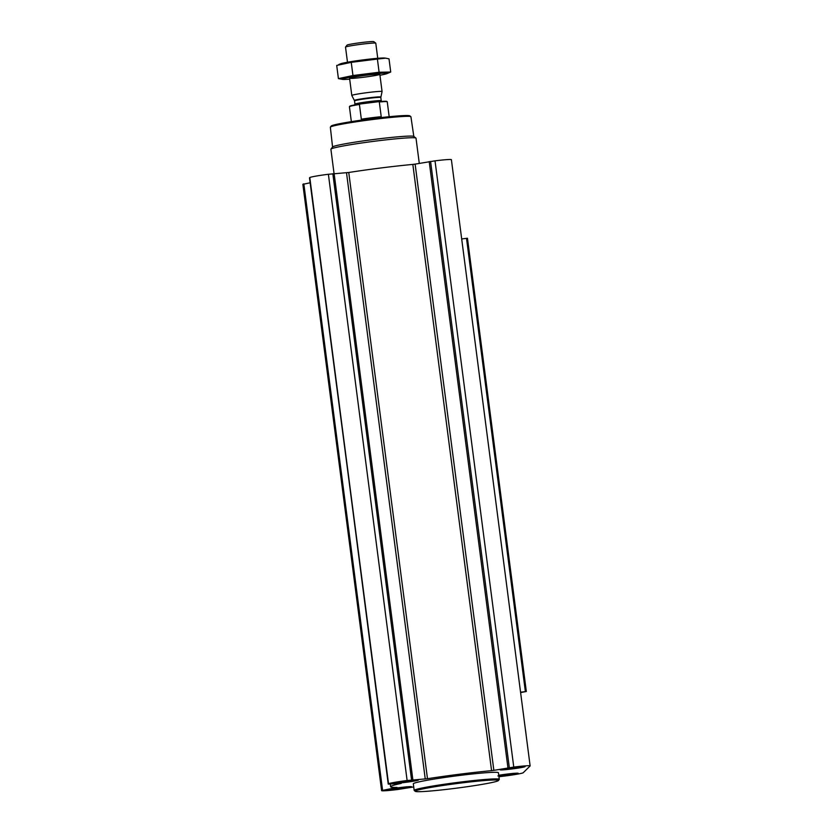 <?xml version="1.0" encoding="UTF-8"?>
<svg xmlns="http://www.w3.org/2000/svg" width="833" height="833" viewBox="0 0 833 833"><rect width="100%" height="100%" fill="white"/><g stroke="black" fill="none" stroke-linecap="round" stroke-linejoin="round"><path stroke-width="1.25" d="M405.4 782.197L415.115 780.386L396.852 782.749L405.4 782.197M413.314 780.021L413.23 780.688L407.431 781.062L405.4 781.916L400.007 781.885L398.132 782.593L398.216 781.916M398.507 788.955L408.232 787.143L389.959 789.507L398.507 788.955M406.421 786.779L406.337 787.445L404.172 787.247L398.507 788.674L393.114 788.643L391.239 789.351L391.323 788.674M498.863 776.169L514.867 773.711L498.78 775.513M513.066 773.347L512.982 774.013L510.816 773.826L509.577 774.617L497.884 775.919M512.045 768.765L521.76 766.954L503.496 769.328L512.045 768.765M519.959 766.589L519.875 767.255L514.065 767.63L512.035 768.484L506.651 768.453L504.767 769.161L504.85 768.495M413.72 786.946L397.976 789.476A17.639 0.958 -7.4 0 1 381.608 790.642A17.639 0.958 -7.4 0 1 381.639 790.569L397.112 787.445A65.797 3.561 -7.4 0 1 390.615 786.748A65.797 3.561 -7.4 0 1 401.256 783.384L388.24 784.103L309.793 177.575A17.639 0.958 -7.4 0 1 328.389 174.274L348.756 172.483A65.797 3.561 -7.4 0 1 412.835 164.413L415.126 164.111L493.854 770.348L513.763 767.078A17.639 0.958 -7.4 0 1 530.132 765.912A17.639 0.958 -7.4 0 1 530.09 765.985L523.207 772.743A17.639 0.958 -7.4 0 1 504.611 776.044L498.946 776.731M498.894 776.398A12.589 0.677 172.6 0 0 504.933 775.731A12.589 0.677 172.6 0 0 518.23 773.316A12.589 0.677 172.6 0 0 511.556 773.576A12.589 0.677 172.6 0 0 498.748 775.273M398.299 789.163A12.589 0.677 172.6 0 0 411.585 786.748A12.589 0.677 172.6 0 0 399.017 787.695A12.589 0.677 172.6 0 0 386.616 789.996A12.589 0.677 172.6 0 0 398.299 789.163M405.192 782.406A12.589 0.677 172.6 0 0 418.478 779.99A12.589 0.677 172.6 0 0 405.91 780.938A12.589 0.677 172.6 0 0 393.509 783.239A12.589 0.677 172.6 0 0 405.192 782.406M511.826 768.974A12.589 0.677 172.6 0 0 525.123 766.558A12.589 0.677 172.6 0 0 512.545 767.505A12.589 0.677 172.6 0 0 500.154 769.807A12.589 0.677 172.6 0 0 511.826 768.974M414.168 790.413L413.314 783.801A42.91 2.322 -7.4 0 1 458.608 775.585A42.91 2.322 -7.4 0 1 498.426 772.753L499.279 779.365A42.91 2.322 172.6 0 0 456.432 782.583A42.91 2.322 172.6 0 0 414.168 790.413A42.91 2.322 172.6 0 0 414.251 790.527L415.313 791.35A41.962 2.27 172.6 0 0 454.162 788.466A41.962 2.27 172.6 0 0 498.415 780.563A41.962 2.27 172.6 0 0 456.557 783.582A41.962 2.27 172.6 0 0 415.313 791.35M493.854 770.348L491.574 770.65A65.797 3.561 -7.4 0 0 427.485 778.72L407.118 780.511A17.639 0.958 -7.4 0 0 388.532 783.811L309.501 177.866M520.563 692.213L526.331 691.505L520.604 692.567M461.69 238.946L467.459 238.248L526.331 691.505L467.459 238.248M381.608 790.642L302.868 184.405A17.639 0.958 -7.4 0 1 302.91 184.332L310.147 182.771M415.126 164.111L435.024 160.842A17.639 0.958 -7.4 0 1 451.392 159.676L530.132 765.912M413.824 136.445L410.919 116.755A40.619 2.197 172.6 0 0 410.846 116.651L409.774 115.829A39.672 2.145 172.6 0 0 370.237 118.921A39.672 2.145 172.6 0 0 331.211 126.033L330.389 127.095A40.619 2.197 172.6 0 0 330.347 127.22L332.565 147.004M410.846 116.651A40.619 2.197 172.6 0 0 370.352 119.817A40.619 2.197 172.6 0 0 330.389 127.095M419.28 163.372L416.011 138.184A42.91 2.322 172.6 0 0 415.927 138.07L413.762 136.404A40.973 2.218 172.6 0 0 372.913 139.59A40.973 2.218 172.6 0 0 332.617 146.941L330.94 149.107A42.91 2.322 172.6 0 0 330.899 149.232L334.054 173.587M415.927 138.07A42.91 2.322 172.6 0 0 373.153 141.412A42.91 2.322 172.6 0 0 330.94 149.107M498.415 780.563L499.238 779.49A42.91 2.322 172.6 0 0 499.279 779.365M511.962 768.838A10.454 0.562 172.6 0 0 522.999 766.86A10.454 0.562 172.6 0 0 512.566 767.62A10.454 0.562 172.6 0 0 502.278 769.546A10.454 0.562 172.6 0 0 511.962 768.838M498.884 776.252A10.454 0.562 172.6 0 0 505.079 775.596A10.454 0.562 172.6 0 0 516.106 773.618A10.454 0.562 172.6 0 0 510.056 773.867A10.454 0.562 172.6 0 0 498.769 775.419M398.434 789.028A10.454 0.562 172.6 0 0 409.461 787.039A10.454 0.562 172.6 0 0 399.028 787.81A10.454 0.562 172.6 0 0 388.74 789.736A10.454 0.562 172.6 0 0 398.434 789.028M405.327 782.27A10.454 0.562 172.6 0 0 416.354 780.282A10.454 0.562 172.6 0 0 405.921 781.052A10.454 0.562 172.6 0 0 395.633 782.978A10.454 0.562 172.6 0 0 405.327 782.27M511.951 767.766L512.035 768.484M507.682 768.401L507.755 768.963M516.398 767.235L516.47 767.859M505.058 774.523L505.152 775.242M500.789 775.159L500.862 775.721M509.504 773.992L509.577 774.617M398.413 787.956L398.507 788.674M394.144 788.591L394.217 789.143M402.86 787.424L402.943 788.049M405.307 781.198L405.4 781.916M401.037 781.833L401.11 782.385M409.753 780.667L409.836 781.292M389.178 116.724L387.241 101.782A19.076 1.031 172.6 0 0 387.21 101.73L386.783 101.407A18.69 1.01 172.6 0 0 378.515 101.688L360.106 104A18.69 1.01 172.6 0 0 349.766 106.207L349.433 106.634A19.076 1.031 172.6 0 0 349.412 106.697L351.349 121.639M360.106 104L359.419 104.479A19.076 1.031 172.6 0 0 349.433 106.634M387.21 101.73A19.076 1.031 172.6 0 0 379.307 101.97L378.515 101.688M379.307 101.97L381.222 116.703A19.076 1.031 -7.4 0 0 361.335 119.202L359.419 104.479M377.745 58.31L375.787 43.201A15.254 0.823 172.6 0 0 375.756 43.16L373.798 41.65A13.505 0.729 172.6 0 0 360.335 42.702A13.505 0.729 172.6 0 0 347.049 45.128L345.539 47.085A15.254 0.823 172.6 0 0 345.518 47.127L347.486 62.236M375.756 43.16A15.254 0.823 172.6 0 0 360.543 44.347A15.254 0.823 172.6 0 0 345.539 47.085M380.837 97.013A13.338 0.718 172.6 0 0 367.52 98.002A13.338 0.718 172.6 0 0 354.379 100.449L354.525 100.908A13.255 0.718 172.6 0 1 367.582 98.492A13.255 0.718 172.6 0 1 380.816 97.492L382.066 91.557A15.254 0.823 172.6 0 0 382.066 91.536A15.254 0.823 172.6 0 0 366.822 92.682A15.254 0.823 172.6 0 0 351.797 95.472A15.254 0.823 172.6 0 0 351.807 95.483L349.568 78.25M349.683 79.156A22.793 1.229 -7.4 0 1 342.592 79.406A22.793 1.229 -7.4 0 1 342.144 79.125A22.793 1.229 -7.4 0 1 367.634 74.678A22.793 1.229 -7.4 0 1 386.866 73.658A22.793 1.229 -7.4 0 1 379.942 75.23M349.6 78.187A15.254 0.823 -7.4 0 1 364.719 75.449A15.254 0.823 -7.4 0 1 379.796 74.283A15.254 0.823 -7.4 0 1 364.802 77.105A15.254 0.823 -7.4 0 1 349.579 78.208A15.254 0.823 -7.4 0 1 349.6 78.187M386.866 73.658L390.729 72.034L379.109 72.242L352.953 75.532L338.417 78.614L342.592 79.406M338.417 78.614L336.709 65.432L351.245 62.35L377.401 59.06L385.658 58.164L389.011 58.851L390.729 72.034M352.953 75.532L351.245 62.35M379.109 72.242L377.401 59.06M338.719 64.558L340.562 63.808A22.793 1.229 -7.4 0 1 362.574 59.955A22.793 1.229 -7.4 0 1 384.836 58.06L385.658 58.164M466.501 238.321L525.373 691.577M302.91 184.332L381.639 790.569M303.191 184.051L381.93 790.288M303.837 183.895L382.566 790.132M309.793 177.575L388.532 783.811M328.389 174.274L407.118 780.511M332.836 173.712L411.564 779.948M334.127 173.576L412.866 779.813M346.507 172.743L425.246 778.99M348.756 172.483L427.485 778.72M412.835 164.413L491.574 770.65M429.214 161.602L507.943 767.839M430.578 161.404L509.317 767.641M435.024 160.842L513.763 767.078M526.175 735.414A9.496 0.677 -97.2 0 0 525.321 728.885L526.175 735.435M380.816 97.492L381.233 100.741A13.255 0.718 172.6 0 0 367.999 101.73A13.255 0.718 172.6 0 0 354.952 104.156L354.525 100.908M390.261 784.009L390.615 786.748M379.827 74.324L382.066 91.536M354.379 100.449L351.807 95.483M381.233 100.741L382.18 101.855M354.327 105.468L354.952 104.156"/></g></svg>
